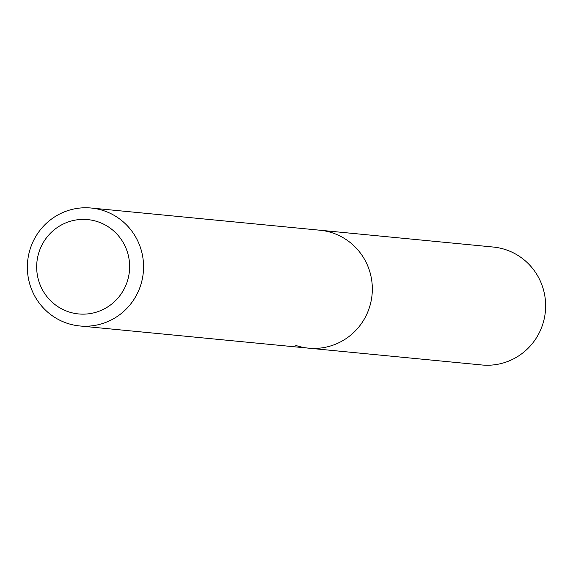 <?xml version="1.0" encoding="UTF-8"?>
<svg xmlns="http://www.w3.org/2000/svg" width="573" height="573" viewBox="0 0 573 573"><rect width="100%" height="100%" fill="white"/><g stroke="black" fill="none" stroke-linecap="round" stroke-linejoin="round"><path stroke-width="0.86" d="M97.94 221.794A47.394 46.477 95.5 0 1 127.22 281.672A47.394 46.477 95.5 0 1 68.366 311.748A47.394 46.477 95.5 0 1 39.086 251.862A47.394 46.477 95.5 0 1 97.94 221.794M103.949 210.771A59.241 58.095 95.5 0 1 142.276 279.194A59.241 58.095 95.5 0 1 79.74 325.958A59.241 58.095 95.5 0 1 66.977 323.215A59.241 58.095 95.5 0 1 28.65 254.792A59.241 58.095 95.5 0 1 91.186 208.028A59.241 58.095 95.5 0 1 103.949 210.771M91.186 208.028L319.949 230.224A59.241 58.095 95.5 0 1 332.712 232.967A59.241 58.095 95.5 0 1 371.039 301.391A59.241 58.095 95.5 0 1 308.51 348.155A59.241 58.095 95.5 0 1 295.747 345.412M332.712 232.967A59.241 58.095 95.5 0 1 371.039 301.391A59.241 58.095 95.5 0 1 308.51 348.155L481.814 364.972A59.241 58.095 95.5 0 0 544.35 318.208A59.241 58.095 95.5 0 0 506.023 249.785A59.241 58.095 95.5 0 0 493.26 247.042L319.949 230.224A59.241 58.095 95.5 0 1 332.712 232.967M79.74 325.958L308.51 348.155"/></g></svg>
